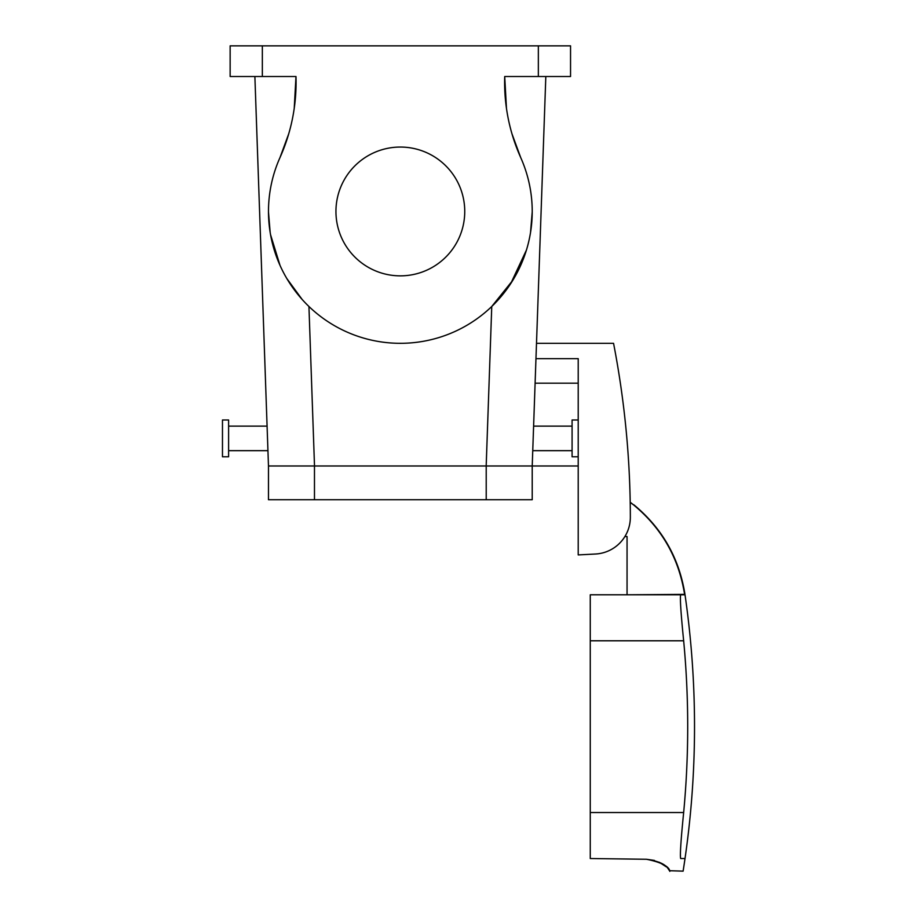 <?xml version="1.0" encoding="UTF-8"?>
<svg xmlns="http://www.w3.org/2000/svg" width="917" height="917" viewBox="0 0 917 917"><rect width="100%" height="100%" fill="white"/><g stroke="black" fill="none" stroke-linecap="round" stroke-linejoin="round"><path stroke-width="1.38" d="M578.214 465.985L532.215 465.985L545.821 76.512L504.705 76.512L504.637 79.584M486.216 499.719L314.474 499.719L314.474 465.985L486.216 465.985L486.216 499.719L532.215 499.719L532.215 465.985L268.475 465.985L254.88 76.512L295.985 76.512A184.008 184.008 0 0 1 280.006 157.541L288.717 133.825L280.006 157.541A131.865 131.865 0 0 0 280.006 265.357L270.526 234.603M296.053 79.584L295.985 76.512L230.144 76.512L230.144 45.85L262.342 45.85L262.342 76.512M267.305 432.515L267.718 444.275M532.215 211.896L530.53 232.505L532.215 211.896M486.182 465.985L491.753 306.496L512.924 280.132L526.45 250.02L510.746 283.571M280.006 265.357A131.865 131.865 0 0 0 454.259 331.794A131.865 131.865 0 0 0 520.696 157.541L511.973 133.825L520.696 157.541A184.008 184.008 0 0 1 504.705 76.512L506.471 108.366M578.214 554.923L595.477 554.017L578.214 554.923L578.214 358.65L535.964 358.65M536.502 343.325L613.553 343.325A920.015 920.015 0 0 1 630.346 517.222A36.806 36.806 0 0 1 595.477 554.017M545.821 76.512L504.705 76.512L538.348 76.512L538.348 45.85L262.342 45.85M286.838 278.562L302.197 299.515M308.937 306.496L314.508 465.985M268.475 211.896L270.171 232.505M294.231 108.366L295.985 76.512L254.88 76.512M578.214 419.986L572.082 419.986L572.082 456.792L578.214 456.792M538.348 45.85L570.546 45.85L570.546 76.512L538.348 76.512M228.608 447.209L228.608 419.986L222.476 419.986L222.476 456.792L228.608 456.792L228.608 447.209M624.913 536.525L627.056 536.525L627.056 594.789L684.586 594.376C678.832 558.075 661.799 528.215 633.464 504.797L630.22 502.459M343.829 180.58A64.396 64.396 0 0 1 431.219 154.939A64.396 64.396 0 0 1 456.861 242.329A64.396 64.396 0 0 1 369.471 267.97A64.396 64.396 0 0 1 343.829 180.58M654.486 860.444L646.474 859.263C674.992 864.983 668.527 873.534 670.098 870.875C667.565 870.6 669.765 862.805 646.474 859.263L590.261 858.53L590.261 594.789L685.022 594.789C691.349 638.519 694.513 682.477 694.524 726.665C694.513 775.129 690.707 823.283 683.108 871.15L669.983 870.726M680.678 858.53L684.22 858.53C682.752 875.334 682.752 875.334 684.22 858.53L680.678 858.53C679.875 855.733 680.861 840.396 683.658 812.531A913.194 913.194 0 0 0 683.658 640.788C680.861 612.923 679.875 597.586 680.678 594.789M659.22 862.221L666.155 866.76M268.475 465.985L268.475 499.719L314.474 499.719M578.214 383.191L535.104 383.191M633.464 504.797L630.208 502.218M684.586 594.376L684.965 594.376C679.21 558.075 662.177 528.215 633.842 504.797M590.261 640.788L683.658 640.788M590.261 812.531L683.658 812.531M228.608 426.118L267.088 426.118M228.608 450.66L267.947 450.66M532.754 450.66L572.082 450.66M533.614 426.118L572.082 426.118"/></g></svg>
